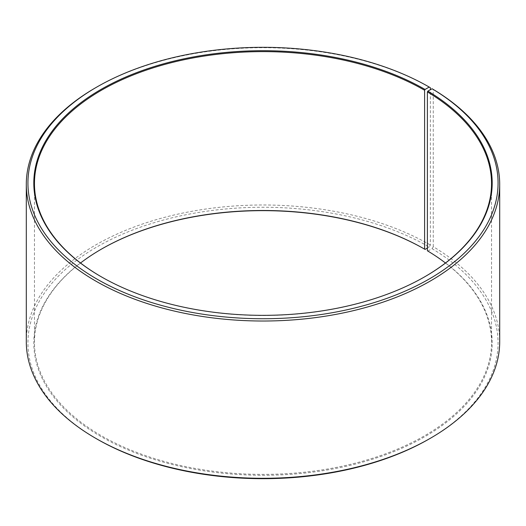 <?xml version="1.0" encoding="UTF-8"?>
<svg xmlns="http://www.w3.org/2000/svg" width="526" height="526" viewBox="0 0 526 526"><rect width="100%" height="100%" fill="white"/><g stroke="black" fill="none" stroke-linecap="round" stroke-linejoin="round"><path stroke-width="0.39" stroke-dasharray="2.63 1.97" d="M424.83 276.729A228.54 131.947 180 0 1 424.6 276.86A228.54 131.947 180 0 1 101.4 276.86A228.54 131.947 180 0 1 101.17 276.729M445.476 263A228.54 131.947 180 0 1 491.54 342.439A228.54 131.947 180 0 1 263 474.386A228.54 131.947 180 0 1 34.46 342.439A228.54 131.947 180 0 1 80.524 263M427.395 250.784L427.868 251.053A229.191 132.322 180 0 1 423.167 437.619A229.191 132.322 180 0 1 99.999 435.995A229.191 132.322 180 0 1 100.933 249.409A229.191 132.322 180 0 1 101.17 249.271M427.868 251.053L432.096 248.699A235.069 135.715 180 0 1 429.223 438.934M96.777 438.934A235.069 135.715 180 0 1 96.784 247.003A235.069 135.715 180 0 1 429.216 247.01L430.373 245.011L430.373 89.709M427.395 248.062L429.216 247.01M432.096 248.699L433.266 246.707A236.7 136.655 180 0 1 499.7 341.637M26.3 341.637A236.7 136.655 180 0 1 172.416 215.384A236.7 136.655 180 0 1 430.373 245.011M95.627 87.73A236.7 136.655 180 0 1 430.373 87.73M433.266 246.707L433.266 89.433M34.46 183.561L34.46 342.439M491.54 183.561L491.54 342.439M101.4 249.14L100.933 249.409M424.6 276.86L425.067 276.591M101.4 276.86L100.933 276.591"/><path stroke-width="0.79" d="M432.096 88.749A235.069 135.715 180 0 1 427.276 280.102A235.069 135.715 180 0 1 95.817 278.432A235.069 135.715 180 0 1 96.777 87.066L95.627 87.73A236.7 136.655 180 0 0 26.3 184.363A236.7 136.655 180 0 0 263 321.018A236.7 136.655 180 0 0 499.7 184.363A236.7 136.655 180 0 0 433.266 89.433L432.096 88.749L427.868 91.11L427.395 91.905L427.395 250.784A228.54 131.947 180 0 1 445.476 263M427.395 91.905A228.54 131.947 180 0 1 491.54 183.561A228.54 131.947 180 0 1 424.83 276.729M101.17 276.729A228.54 131.947 180 0 1 34.46 183.561A228.54 131.947 180 0 1 175.539 61.66A228.54 131.947 180 0 1 424.6 90.262L424.6 249.14L425.061 249.403L427.395 248.062M80.524 263A228.54 131.947 180 0 1 101.4 249.14A228.54 131.947 180 0 1 424.6 249.14M101.17 249.271A229.191 132.322 180 0 1 425.061 249.403M499.7 184.363L499.7 341.637A236.7 136.655 180 0 1 430.373 438.27L429.223 438.934A235.069 135.715 180 0 1 96.777 438.934L95.627 438.27A236.7 136.655 180 0 1 26.3 341.637L26.3 184.363M430.373 438.27A236.7 136.655 180 0 1 95.627 438.27M430.373 89.709L430.373 87.73L429.216 87.066L425.061 89.459L424.6 90.262M96.777 87.066A235.069 135.715 180 0 1 429.216 87.066M427.868 91.11A229.191 132.322 180 0 1 425.067 276.591A229.191 132.322 180 0 1 100.933 276.591A229.191 132.322 180 0 1 100.939 89.459A229.191 132.322 180 0 1 425.061 89.459"/></g></svg>
